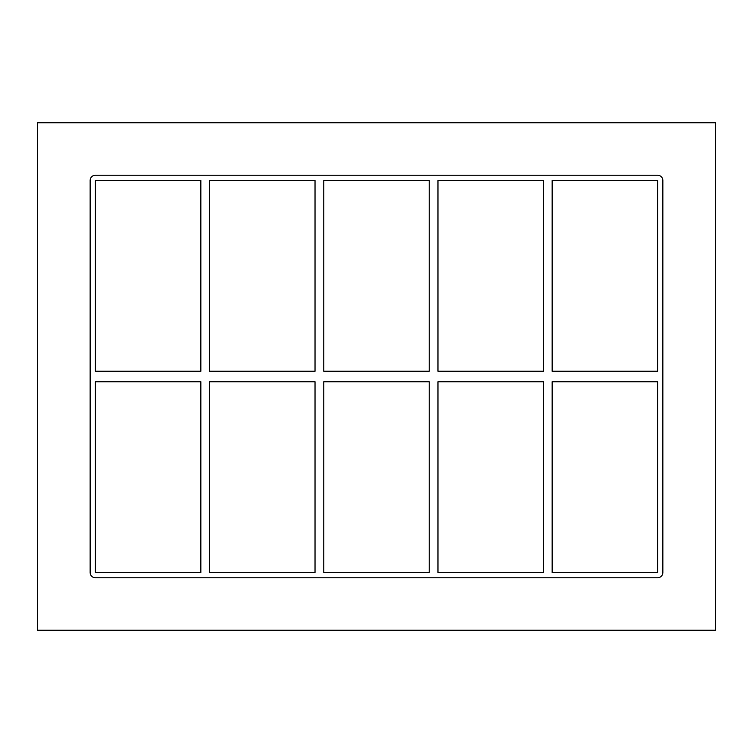 <?xml version="1.0" encoding="UTF-8"?>
<svg xmlns="http://www.w3.org/2000/svg" width="753" height="753" viewBox="0 0 753 753"><rect width="100%" height="100%" fill="white"/><g stroke="black" fill="none" stroke-linecap="round" stroke-linejoin="round"><path stroke-width="1.13" d="M543.412 381.752L543.412 572.506L437.973 572.506L437.973 381.752L543.412 381.752M543.412 180.494L543.412 371.248L437.973 371.248L437.973 180.494L543.412 180.494M552.156 572.506L552.156 381.752L657.595 381.752L657.595 572.506L552.156 572.506M552.156 371.248L552.156 180.494L657.595 180.494L657.595 371.248L552.156 371.248M429.219 381.752L429.219 572.506L323.781 572.506L323.781 381.752L429.219 381.752M429.219 180.494L429.219 371.248L323.781 371.248L323.781 180.494L429.219 180.494M315.027 381.752L315.027 572.506L209.588 572.506L209.588 381.752L315.027 381.752M315.027 180.494L315.027 371.248L209.588 371.248L209.588 180.494L315.027 180.494M657.595 175.242A5.252 5.252 0 0 1 662.847 180.494L662.847 572.506A5.252 5.252 0 0 1 657.595 577.758L95.405 577.758A5.252 5.252 0 0 1 90.153 572.506L90.153 180.494A5.252 5.252 0 0 1 95.405 175.242L657.595 175.242M95.405 381.752L200.844 381.752L200.844 572.506L95.405 572.506L95.405 381.752M95.405 371.248L95.405 180.494L200.844 180.494L200.844 371.248L95.405 371.248M37.65 630.252L715.35 630.252L715.35 122.748L37.65 122.748L37.65 630.252"/></g></svg>
